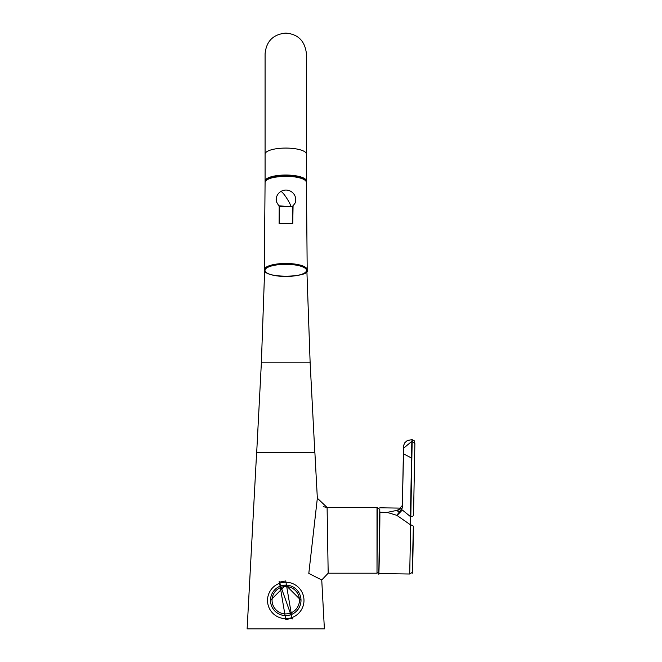 <?xml version="1.0" encoding="UTF-8"?>
<svg xmlns="http://www.w3.org/2000/svg" width="662" height="662" viewBox="0 0 662 662"><rect width="100%" height="100%" fill="white"/><g stroke="black" fill="none" stroke-linecap="round" stroke-linejoin="round"><path stroke-width="0.99" d="M285.752 613.897A13.695 13.679 -0 0 0 299.447 600.227A13.695 13.679 -0 0 0 285.752 586.549A13.695 13.679 -0 0 0 272.057 600.227A13.695 13.679 -0 0 0 285.752 613.897M270.501 600.326L270.501 600.368A15.251 15.226 -0 0 0 285.752 615.594A15.251 15.226 -0 0 0 301.003 600.368L301.003 600.326A15.251 15.226 -0 0 0 285.752 585.1A15.251 15.226 -0 0 0 270.501 600.326A15.251 15.226 -0 0 0 285.752 615.561A15.251 15.226 -0 0 0 301.003 600.326L285.752 585.1L270.501 600.326M279.422 582.155L285.752 619.524L292.083 618.366L285.752 580.938L279.422 582.155M292.372 618.953L279.116 581.509L292.372 618.953M285.752 582.229A18.23 18.205 -0 0 0 267.522 600.434A18.23 18.205 -0 0 0 285.752 618.639A18.23 18.205 -0 0 0 303.982 600.434A18.23 18.205 -0 0 0 285.752 582.229M328.178 573.201L327.102 507.464L377.001 507.464L377.001 573.201L328.178 573.201L321.749 579.986L324.388 628.9L247.125 628.9L256.608 452.684L314.897 452.684L317.346 498.213L327.102 507.464M278.851 205.808L291.123 206.743L293.067 205.865L292.761 223.682L279.116 223.607L279.198 206.478L276.311 201.587L276.195 198.741A9.822 9.392 0 0 0 276.311 201.587M295.219 202.903A9.822 9.392 0 0 0 295.715 198.716L295.219 202.903L293.067 205.865M306.084 181.239L306.084 181.082A20.332 5.941 180 0 0 285.752 175.132A20.332 5.941 180 0 0 265.421 181.082L265.421 181.239M265.627 180.883A20.332 5.941 0 0 1 285.752 175.786A20.332 5.941 0 0 1 305.877 180.883M265.081 182.373A20.679 6.049 0 0 1 265.081 182.356A20.679 6.049 0 0 1 285.752 176.324A20.679 6.049 0 0 1 306.432 182.356A20.679 6.049 0 0 1 306.432 182.373M304.826 180.039A19.934 5.826 180 0 0 285.752 175.902A19.934 5.826 180 0 0 266.678 180.039M261.366 362.817L310.139 362.817L314.831 452.684L256.682 452.684L261.366 362.817L264.618 270.957M265.197 181.719A20.671 6.041 0 0 1 265.081 181.082A20.671 6.041 0 0 1 285.752 175.033A20.671 6.041 0 0 1 306.423 181.082A20.671 6.041 0 0 1 306.307 181.719M377.001 508.573L377.001 509.136M377.315 573.011A38.437 38.437 0 0 0 378.846 572.009L379.789 509.326A38.437 38.437 0 0 0 377.315 507.655L377.001 571.529M401.9 508.168L396.803 510.394L399.161 512.314L396.803 515.326L410.291 524.701L410.407 516.542L402.322 509.997L397.721 514.804M396.803 515.326L387.154 512.396L396.803 510.394M387.154 512.396L379.889 512.289L379.707 509.26M379.889 512.289C379.93 531.917 378.705 592.2 378.747 569.047M412.376 567.218L413.361 526.1C413.27 539.323 412.567 579.548 412.227 572.39L409.704 574.004L378.821 573.54L378.755 572.076M413.527 515.218L414.875 443.747L413.527 515.235A2.714 1.365 1.2 0 0 413.527 515.218L413.527 515.235A2.714 1.365 1.2 0 1 410.821 516.542L412.186 439.7L414.412 440.917L414.875 443.706M397.721 510.708L402.339 505.47M377.315 507.655L377.001 508.151M314.831 452.278L256.682 452.278M276.393 197.648A9.822 9.392 0 0 0 276.195 198.716L276.195 198.741A9.831 9.831 0 0 1 280.771 191.541A9.831 1.564 58.2 0 1 285.918 196.962A9.831 1.564 58.2 0 1 291.123 206.743M292.29 206.13L292.488 206.751L279.198 206.478M292.827 206.362L292.43 223.599L279.116 223.607M279.579 206.097L279.339 223.566M321.749 579.986L309.353 573.697M327.657 541.168L327.665 541.789M327.673 542.277L327.682 542.807M308.806 573.408L317.346 498.213M306.423 53.771L306.423 154.122A20.671 6.041 180 0 0 285.752 148.081A20.671 6.041 180 0 0 265.081 154.122L265.081 53.771C266.306 41.218 273.199 34.325 285.752 33.1C298.082 34.093 304.967 40.986 306.423 53.771L306.423 182.232M280.705 191.599A9.831 1.564 58.2 0 1 280.771 191.541A9.831 9.831 0 0 1 295.715 198.716M264.32 269.74A21.441 6.264 -0 0 1 264.32 269.724A21.441 6.264 -0 0 1 285.752 263.468A21.441 6.264 -0 0 1 307.193 269.724A21.441 6.264 -0 0 1 307.193 269.74L307.193 269.724C312.116 277.61 263.633 278.983 264.32 269.74L265.081 182.356M306.514 270.394A20.762 6.066 180 0 0 285.752 264.32A20.762 6.066 180 0 0 264.99 270.394A20.762 6.066 180 0 0 285.752 276.459A20.762 6.066 180 0 0 306.514 270.394M410.374 516.542L410.192 524.701M409.704 574.004L410.697 524.709A758.851 657.316 -178.3 0 1 410.291 524.701M403.472 449.275L402.322 507.944L399.161 512.314M402.322 507.944L403.464 453.826L411.59 458.046L411.805 441.364L403.53 448.257L403.464 453.826M403.464 449.721L403.53 448.257M414.875 443.747L412.211 441.364M413.361 526.1L410.697 524.709L410.407 516.542L411.59 458.046M411.805 441.364L412.186 439.7M402.33 505.644L403.737 445.212L404.739 442.82L407.345 440.487L411.781 439.692M306.432 182.356L307.193 269.724M265.354 181.388L267.63 179.154L271.213 177.681L285.752 175.869L297.511 176.977L303.858 179.145L306.158 181.388M306.423 154.122L306.423 181.082M401.917 508.135L379.814 507.804M310.139 362.817L306.887 270.957M265.081 182.232L265.081 53.771M265.081 154.122L265.081 181.082M323.263 506.678L327.177 507.464L323.23 506.662"/></g></svg>
